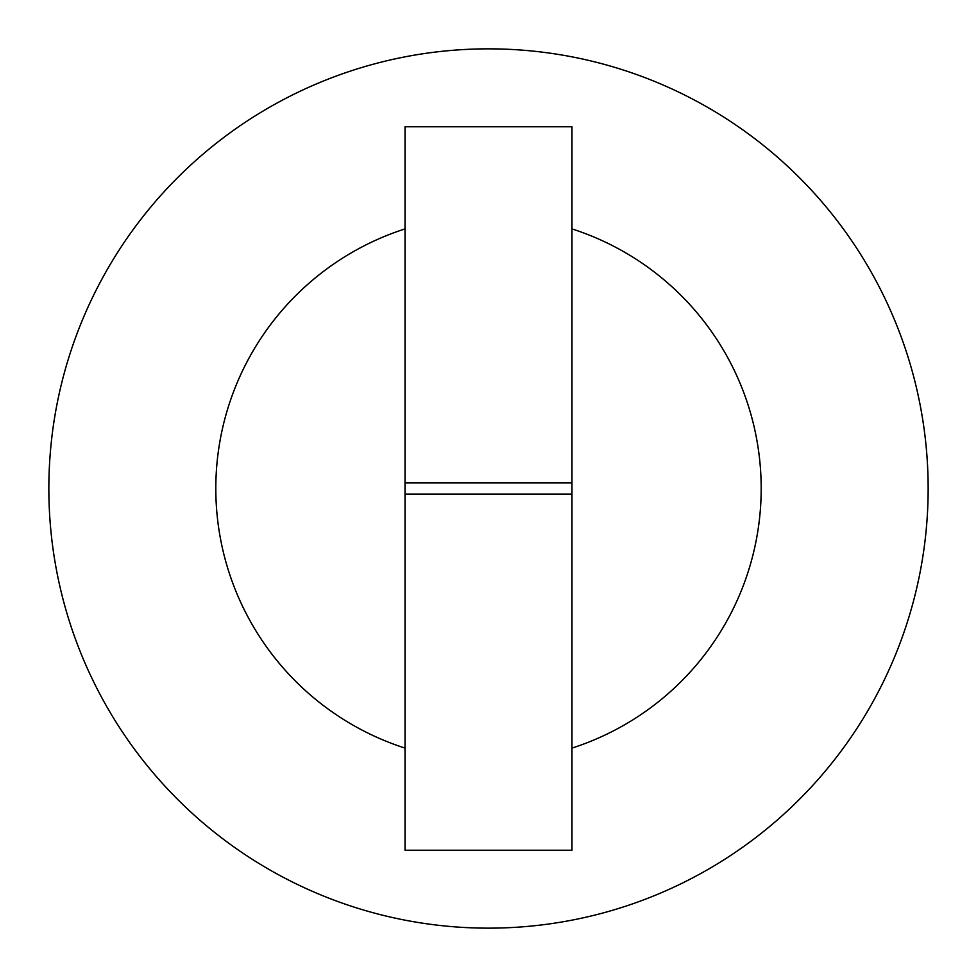 <?xml version="1.0" encoding="UTF-8"?>
<svg xmlns="http://www.w3.org/2000/svg" width="977" height="977" viewBox="0 0 977 977"><rect width="100%" height="100%" fill="white"/><g stroke="black" fill="none" stroke-linecap="round" stroke-linejoin="round"><path stroke-width="1.47" d="M488.5 928.15A439.65 439.65 0 0 0 928.15 488.5A439.65 439.65 0 0 0 488.5 48.85A439.65 439.65 0 0 0 48.85 488.5A439.65 439.65 0 0 0 488.5 928.15A439.65 439.65 0 0 0 928.15 488.5A439.65 439.65 0 0 0 488.5 48.85A439.65 439.65 0 0 0 48.85 488.5A439.65 439.65 0 0 0 488.5 928.15A439.65 439.65 0 0 0 928.15 488.5A439.65 439.65 0 0 0 488.5 48.85A439.65 439.65 0 0 0 48.85 488.5A439.65 439.65 0 0 0 488.5 928.15M405.028 482.931L405.028 126.766L571.972 126.766L571.972 482.931L405.028 482.931L405.028 494.069L571.972 494.069L571.972 482.931M571.972 494.069L571.972 850.234L405.028 850.234L405.028 494.069M571.972 748.101A272.693 272.693 0 0 0 571.972 228.899M405.028 228.899A272.693 272.693 0 0 0 405.028 748.101"/></g></svg>

